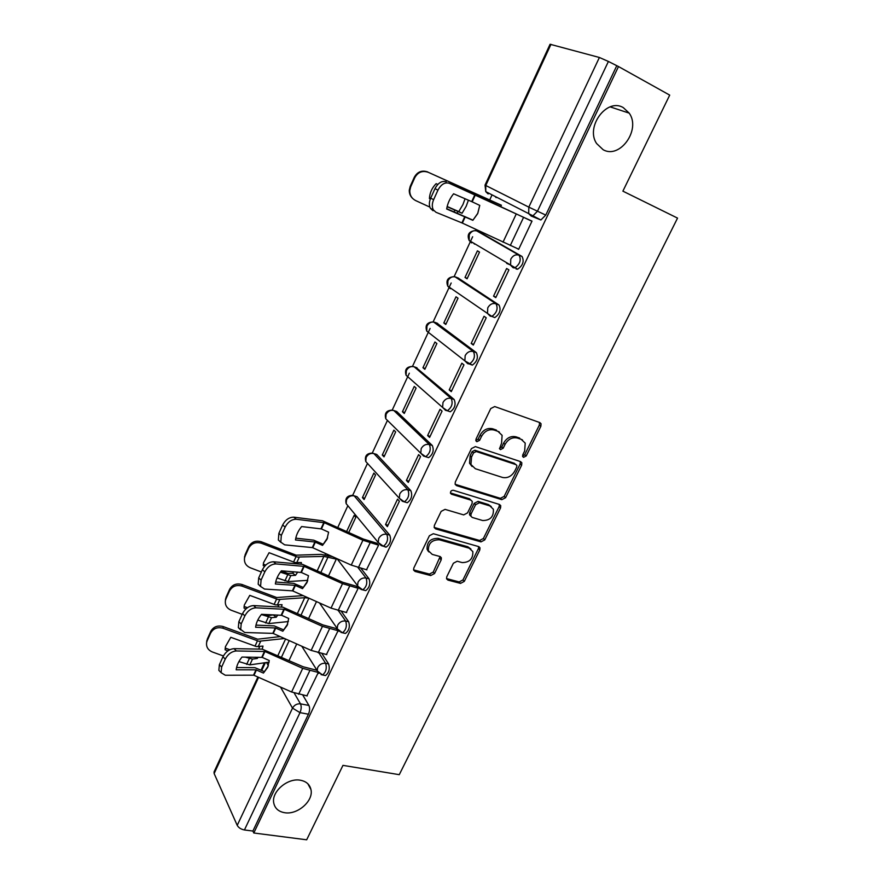 <?xml version="1.0" encoding="UTF-8"?>
<svg xmlns="http://www.w3.org/2000/svg" width="884" height="884" viewBox="0 0 884 884"><rect width="100%" height="100%" fill="white"/><g stroke="black" fill="none" stroke-linecap="round" stroke-linejoin="round"><path stroke-width="1.33" d="M523.538 457.337L526.212 455.967L540.875 426.254L541.041 423.723L539.826 422.574L494.731 406.552L490.764 408.541L476.023 439.105L475.89 440.784L476.852 441.713L479.614 440.32L481.515 436.387C484.697 431.005 488.896 428.884 494.112 430.033L497.913 431.337L502.112 435.348L501.559 443.171L499.548 448.74L500.466 449.613L503.184 448.232L505.073 444.354C508.245 439.039 512.377 436.939 517.471 438.055L521.184 439.326L525.218 443.127L524.665 450.984L522.775 454.818L522.654 456.509L523.538 457.337M522.554 456.166L524.72 454.719L539.362 425.049L539.483 422.453M475.824 440.541L478.189 439.061L480.089 435.138L481.515 436.387M499.46 448.442L501.725 446.984L503.615 443.105L505.073 444.354M300.317 780.218C287.587 777.666 271.101 791.887 273.786 803.147C274.99 808.495 278.626 811.678 284.714 812.716C297.643 815.037 313.831 800.683 310.936 789.489C309.709 784.395 306.173 781.301 300.317 780.218M623.319 107.649C606.954 97.494 585.175 126.832 596.589 143.506L603.12 149.705C619.828 159.474 641.198 129.661 629.209 113.141L623.319 107.649M384.562 546.566L386.33 547.052C390.319 544.003 391.457 540.036 389.756 535.129L357.07 496.72L354.141 495.802M405.424 502.189L407.292 502.731C411.458 499.593 412.651 495.581 410.85 490.708L376.717 454.453L375.214 453.978M426.618 457.017L428.607 457.658C432.972 454.409 434.21 450.354 432.309 445.503L396.684 411.48L395.402 411.049M448.144 411.038L450.287 411.789C454.862 408.43 456.144 404.331 454.144 399.502L415.933 367.424M469.934 364.208L472.343 365.103C477.139 361.622 478.487 357.479 476.377 352.672L436.818 323.069M491.869 316.428L494.797 317.588C499.825 313.986 501.228 309.787 499.007 305.013L458.067 277.985M516.101 269.001L517.637 269.222C522.908 265.487 524.378 261.233 522.046 256.482L479.68 232.138M446.763 576.777L446.553 578.799L447.956 580.103L460.498 583.407L464.277 581.407L479.802 549.97L480.001 547.837L478.664 546.588L433.304 533.715L429.392 535.748L413.8 568.047L413.59 570.047L415.071 571.451L430.685 575.561L434.541 573.539L441.171 559.915L441.381 557.859L439.956 556.511L432.243 554.401L428.353 550.721C428.176 543.406 431.834 539.77 439.326 539.793L469.194 548.202L472.829 551.583C473.139 558.821 469.57 562.489 462.133 562.578L457.205 561.229L453.393 563.241L446.763 576.777M618.491 66.554L669.707 95.118L622.889 191.154L677.542 218.105L399.27 774.671L342.959 765.367L306.671 839.8L253.785 832.993L618.491 66.554L608.402 61.46L537.45 211.254L532.588 216.182L531.162 216.028L528.709 213.63L540.886 219.983L531.317 216.094M501.803 499.659L505.604 497.692L521.648 465.194L521.825 462.796L520.566 461.614L475.382 446.608L471.437 448.597L455.315 482.012L455.127 484.266L456.531 485.625L501.803 499.659L500.377 498.333L504.178 496.366L520.179 463.923L520.367 461.547M434.154 527.428L479.614 540.467L483.393 538.489L499.14 506.587L500.554 507.935L484.775 539.892L480.984 541.881L435.624 528.897L434.177 527.516L434.387 525.394L441.149 511.383L445.061 509.372L463.68 514.897L467.548 512.897L472.056 503.659L472.255 501.427L470.885 500.123L451.503 494.211L450.508 493.261C450.409 491.25 451.37 490.266 453.393 490.288L499.438 504.455L500.742 505.67L499.438 504.455M500.554 507.935L500.742 505.67M302.781 695.067L308.903 705.443L300.483 703.852C301.554 706.272 301.4 709.211 299.996 712.637L244.437 829.954C241 829.28 238.603 827.755 237.221 825.358L214.138 773.555L214.05 771.953L257.896 677M492.057 194.867L489.714 199.928M476.001 229.486L475.47 230.636M472.642 236.735L454.1 276.681M451.183 282.99L433.105 321.953M430.077 328.472L412.485 366.407M409.336 373.181L392.209 410.11M387.236 420.839L372.274 453.094M367.335 463.735L352.672 495.349M347.766 505.924L337.765 527.483M325.677 553.55L325.102 554.776M253.785 832.993L252.89 831.048L244.437 829.954M550.975 44.333L485.769 185.496L485.029 185.11L550.069 44.266L599.396 57.482L608.402 61.46M517.041 248.448L518.643 249.354L532.013 221.111L529.549 220.028M493.548 296.162L495.78 297.632L508.919 269.885L506.631 268.504L493.548 296.162L496.001 297.168M465.017 277.443L467.083 278.803L479.526 252.106L477.426 250.835L465.017 277.443L467.271 278.383M506.654 263.355L509.56 264.603M471.183 343.445L473.327 345.058L486.233 317.798L484.034 316.273L471.183 343.445L473.647 344.384M443.812 322.969L445.79 324.45L458.022 298.206L456 296.803L443.812 322.969L446.066 323.842M449.216 389.91L451.271 391.645L463.945 364.871L461.846 363.202L449.216 389.91L451.68 390.783M422.95 367.722L424.85 369.324L436.884 343.522L434.939 341.998L422.95 367.722L425.215 368.54M427.624 435.558L429.602 437.425L442.055 411.115L440.033 409.314L427.624 435.558L430.099 436.376M402.452 411.734L404.264 413.458L416.099 388.087L414.242 386.43L402.452 411.734L404.717 412.497M406.408 480.421L408.298 482.41L420.541 456.553L418.607 454.63L406.408 480.421L408.883 481.172M382.275 455.017L384.021 456.851L395.656 431.9L393.877 430.132L382.275 455.017L384.551 455.724M385.546 524.521L387.358 526.632L399.391 501.217L397.535 499.173L385.546 524.521L388.032 525.218M362.44 497.593L364.109 499.537L375.556 474.995L373.844 473.117L362.44 497.593L364.716 498.244M366.506 569.76L378.606 545.108L376.717 543.196M348.749 532.466L355.788 517.383L354.141 515.394L346.638 531.505M346.307 612.501L358.175 588.269L356.363 586.247M328.517 575.849L336.329 559.086L335.522 558.003M326.428 654.536L338.086 630.701L336.34 628.579M321.931 653.563L328.616 663.939L325.632 663.309C327.047 668.282 326.019 672.149 322.527 674.945L321.025 674.614M341.323 611.33L348.65 621.728L345.677 621.043C347.18 625.982 346.108 629.894 342.473 632.767L340.87 632.369M360.926 568.313L369.026 578.799L366.053 578.048C367.656 582.976 366.551 586.91 362.738 589.871L361.037 589.418M500.742 206.624L501.405 205.21L499.14 204.226M306.881 695.863L318.174 672.768M324.041 675.254L325.511 675.553C329.003 672.768 330.041 668.901 328.616 663.939M343.887 633.077L345.456 633.441C349.103 630.579 350.163 626.668 348.65 621.728M364.053 590.192L365.722 590.611C369.534 587.661 370.639 583.727 369.026 578.799M473.691 243.188L474.476 244.128M252.89 831.048L308.439 714.206C309.842 710.791 309.997 707.874 308.903 705.443M616.623 66.035L545.76 215.088L540.886 219.983M495.173 196.469L496.112 197.607M308.615 618.513L316.505 601.584M289.046 660.47L296.737 643.961M522.499 439.945L521.184 439.326M503.615 443.105C506.775 437.801 510.897 435.713 515.991 436.818L519.704 438.099M499.372 432.033L497.913 431.337M480.089 435.138C483.261 429.768 487.46 427.657 492.664 428.795L496.454 430.11M456.531 485.625L455.172 484.288L500.377 498.333M516.709 467.117L516.842 465.448L515.947 464.608L476.277 451.514L473.526 452.917L471.537 457.028L470.94 464.498L475.338 468.719L502.466 477.437C507.526 478.443 511.615 476.343 514.731 471.139L516.709 467.117M515.328 464.067L515.947 464.608M472.067 466.498L469.537 463.205L470.133 455.746L472.122 451.636L474.874 450.243L514.488 463.338M470.951 500.145L469.503 498.775L450.431 492.941M482.653 520.532C490.244 520.499 493.813 516.731 493.371 509.228L489.835 505.913L479.437 502.742L475.581 504.731L471.073 513.947L470.874 516.145L472.244 517.438L482.653 520.532M491.283 506.587L488.432 504.565L489.835 505.913M470.752 516.024L469.503 514.775L469.702 512.576L474.2 503.372L478.045 501.383L488.432 504.565M499.14 506.587L499.361 504.421M470.929 549.03L467.846 546.776L469.194 548.202M428.906 551.936L427.071 549.273C426.884 541.969 430.53 538.334 438.022 538.367L467.846 546.776M413.546 569.871L429.414 574.07L433.259 572.059L440.133 556.566M447.956 580.103L446.652 578.622L459.183 581.926L462.951 579.937L478.432 548.544L478.686 546.599M468.409 200.193L466.211 206.248L462.067 213.254L447.116 206.69M465.061 198.734L462.918 204.613L458.774 211.596L462.067 213.254M501.383 205.254L428.375 172.347C422.497 170.314 417.977 172.071 414.817 177.607L414.32 177.22C417.469 171.695 421.977 169.96 427.834 171.982M501.338 205.353L428.375 172.347M458.774 211.596L447.16 206.513M430.342 198.955L429.425 198.535C429.779 192.723 432.022 187.762 436.155 183.673L437.812 184.436M430.409 198.79L429.436 198.336M412.828 198.613C410.364 196.381 409.182 193.574 409.281 190.193L410.198 186.413L410.684 186.822L414.817 177.607M410.684 186.822L409.767 190.612C409.734 195.187 411.701 198.513 415.657 200.58L429.856 207.099M410.198 186.413L414.32 177.22M531.947 221.254L475.393 194.8L472.155 201.817L479.758 205.397L477.747 213.541L472.852 220.315L477.736 213.364L479.736 205.386M518.72 249.189L462.067 222.956L435.967 212.27L433.359 209.906C431.878 207.022 431.967 203.618 433.624 199.673L437.945 190.148L434.983 188.646L430.685 198.149L433.624 199.673M472.852 220.315L446.663 208.989C447.613 203.364 449.923 198.292 453.603 193.784L472.155 201.817M446.707 208.712L472.863 220.116M475.393 194.8L449.183 183.242C444.829 182.038 441.083 184.347 437.945 190.148M532.002 221.144L449.183 183.242M434.983 188.646C438.11 182.855 441.856 180.557 446.21 181.761M433.049 210.735L430.431 208.37C428.939 205.497 429.027 202.082 430.685 198.149M378.595 545.152L362.926 540.234L324.284 522.72L321.422 528.93L328.616 532.179L326.925 539.406L322.516 545.373L327.599 537.748M366.893 569.86L351.246 565.097L312.472 547.616L284.637 544.842L280.814 542.157L281.311 535.472L285.123 527.096L282.659 524.986L278.869 533.35L281.311 535.472M322.516 545.373L314.892 541.991L295.488 539.969C296.074 535.35 298.118 530.875 301.621 526.555L321.422 528.93M295.786 538.157L313.676 540.157L322.992 544.168M324.284 522.72L296.273 519.262C291.676 519.262 287.952 521.869 285.123 527.096M377.114 543.295L363.28 539.041L322.583 520.798L293.797 517.173L296.273 519.262M282.659 524.986C285.488 519.77 289.201 517.173 293.797 517.173M280.946 542.433L278.372 540.025L278.869 533.35M428.464 551.019L427.834 550.809M385.822 547.119L384.96 546.876M264.692 566.18L263.233 565.627L263.509 562.765L269.09 552.699L294.936 562.533L301.4 562.567L301.068 564.114M298.063 562.71L297.72 563.826M332.616 556.688L321.08 554.367L296.14 555.174L261.344 541.782L261.344 543.24C255.719 541.671 251.509 543.306 248.702 548.135L248.747 546.666C251.531 541.837 255.73 540.212 261.344 541.782M336.318 559.119L323.887 556.39L297.444 557.042L261.344 543.24M293.742 571.782L292.714 573.23L287.996 573.484L281.267 570.987M307.765 580.357L288.073 581.561L277.023 577.926M280.361 572.147L290.825 575.583L295.532 575.329L292.714 573.23M265.752 565.075L263.322 564.147M297.676 572.092L295.532 575.329M244.437 558.566L245.155 554.655L245.111 556.147L248.702 548.135M245.111 556.147L244.537 557.948C243.973 562.5 245.885 565.771 250.294 567.782L261.366 571.992M245.155 554.655L248.747 546.666M358.164 588.302L342.517 583.661L304.162 566.379L301.356 572.478L308.494 575.694L306.847 582.788L302.494 588.656L307.488 581.208M346.661 612.59L331.025 608.115L292.549 590.855L264.515 589.053L260.559 586.401L261.078 580.103L264.813 571.86L262.415 569.683L258.692 577.904L261.078 580.103M302.494 588.656L295.09 585.352L275.377 583.992C275.918 579.506 277.93 575.108 281.399 570.81L301.356 572.478M275.709 582.015L293.775 583.385L303.024 587.33M304.162 566.379L275.952 563.926C271.322 564.069 267.609 566.721 264.813 571.86M356.727 586.335L342.926 582.346L302.538 564.357L273.543 561.771L275.952 563.926M262.415 569.683C265.211 564.544 268.913 561.904 273.543 561.771M260.614 586.545L258.183 584.202L258.692 577.904M244.05 607.275L244.315 605.043L249.774 595.363L275.499 604.899L282.04 604.678L281.499 606.988M278.703 604.954L278.084 606.822M303.19 595.606L276.725 597.54L242.094 584.534L242.039 586.103C236.448 584.578 232.271 586.202 229.508 590.954L229.608 589.363C232.359 584.622 236.525 583.009 242.094 584.534M308.825 598.136L304.726 597.706L277.974 599.507L242.039 586.103M273.675 614.844L268.725 615.54L265.708 614.49M288.372 621.551L268.791 623.574L257.774 620.093M261.366 614.524L271.498 617.684L276.261 617.22L273.499 615.087M247.465 607.706L244.117 606.457M244.017 608.07L246.061 608.833M277.775 615.021L276.261 617.22M225.365 600.844L226.083 597.23L225.972 598.833L229.508 590.954M225.972 598.833L225.431 600.512C224.834 605.01 226.746 608.258 231.177 610.236L242.194 614.325M226.083 597.23L229.608 589.363M338.075 630.723L322.45 626.369L284.383 609.297L281.62 615.297L288.703 618.469L287.101 625.452L282.814 631.22L287.72 623.916M326.771 654.602L311.157 650.403L272.968 633.364L244.735 632.513L238.337 627.64L238.857 621.684L241.188 623.949L240.658 629.905L238.337 627.64M282.814 631.22L275.454 627.96L255.62 627.275C256.117 622.9 258.084 618.579 261.531 614.314L281.62 615.297M255.962 625.121L274.206 625.894L283.399 629.773M284.383 609.297L255.984 607.816C251.321 608.104 247.619 610.789 244.857 615.861L241.188 623.949M336.682 628.657L322.914 624.933L282.825 607.186L253.631 605.584L255.984 607.816M244.857 615.861L242.525 613.606L238.857 621.684M242.525 613.606C245.277 608.546 248.979 605.871 253.631 605.584M229.818 649.74L225.232 648.071L225.122 649.817L225.442 646.646L230.79 637.309L256.393 646.569L262.99 646.094L262.239 649.143L234.061 648.657L236.348 650.956C231.674 651.386 227.973 654.105 225.243 659.099L221.641 667.055L221.099 672.68L225.298 675.243L253.708 675.177L291.609 691.995L307.201 695.929M259.664 646.513L258.725 649.088M280.239 636.591L257.631 639.198L223.166 626.568L223.055 628.248C217.497 626.778 213.353 628.38 210.635 633.066L210.779 631.364C213.497 626.701 217.619 625.099 223.166 626.568M284.56 638.513L258.824 641.265L223.055 628.248M269.156 662.127L249.829 664.879L238.912 661.586M245.222 657.11L252.493 659.099L257.31 658.436L255.796 657.221M225.122 649.817L227.962 650.845M258.15 657.243L257.31 658.436M206.624 642.48L207.32 639.088L207.154 640.812L210.635 633.066M207.154 640.812L206.646 642.37C206.027 646.834 207.928 650.038 212.37 651.983L223.376 655.961M207.32 639.088L210.779 631.364M317.82 672.326L302.715 668.348L264.935 651.508L262.228 657.398L269.255 660.536L267.686 667.398L263.454 673.067L268.294 665.895M263.454 673.067L255.984 669.829L236.183 669.807C236.647 665.564 238.581 661.32 242.006 657.066L262.228 657.398M236.569 667.508L254.968 667.696L264.095 671.509M264.935 651.508L236.348 650.956M316.77 670.238L303.245 666.801L262.194 649.143M225.243 659.099L222.967 656.779L219.376 664.724L221.641 667.055M222.967 656.779C225.685 651.784 229.387 649.077 234.061 648.657M221.044 672.547L218.845 670.348L219.376 664.724M524.72 454.719L526.212 455.967M478.189 439.061L479.614 440.32M501.725 446.984L503.184 448.232M348.329 506.278L346.152 503.637C344.97 498.333 347.125 495.57 352.628 495.36L354.219 495.891L386.794 534.312C388.474 539.218 387.336 543.185 383.358 546.235L381.557 545.726M357.07 496.72L354.219 495.891C350.915 495.294 348.351 496.587 346.517 499.769L346.152 503.637L378.264 542.522L378.683 538.478C380.639 535.129 383.347 533.748 386.794 534.312L389.756 535.129M368.319 464.299L365.788 461.536C364.473 456.1 366.65 453.282 372.319 453.094L373.866 453.558L407.889 489.813C409.668 494.697 408.485 498.709 404.319 501.858L402.441 501.294L399.336 498.267L399.745 493.946C401.723 490.554 404.441 489.172 407.889 489.813L410.85 490.708M376.717 454.453L373.866 453.558C370.573 452.906 367.987 454.188 366.131 457.415L365.788 461.536L399.336 498.267L404.319 501.858L407.292 502.731M388.684 421.624L385.767 418.751C384.297 413.159 386.496 410.286 392.341 410.132L393.844 410.53L429.348 444.541C431.237 449.392 430 453.448 425.635 456.708L423.613 456.022M396.684 411.48L393.844 410.53C390.54 409.811 387.954 411.082 386.076 414.353L385.767 418.751L420.784 453.249L421.171 448.641C423.182 445.193 425.9 443.823 429.348 444.541L432.309 445.503M408.353 377.28L406.076 375.269C404.452 369.523 406.662 366.573 412.706 366.451L414.154 366.783L451.194 398.463C453.183 403.292 451.89 407.391 447.326 410.762L445.558 410.353L442.619 407.458L442.972 402.529C445.017 399.027 447.757 397.667 451.194 398.463L454.144 399.502M416.994 367.799L414.154 366.783C410.861 365.987 408.253 367.258 406.353 370.573L406.076 375.269L442.619 407.458L447.326 410.762L450.287 411.789M433.569 321.986L473.426 351.556C475.526 356.374 474.178 360.517 469.393 364.009L467.691 363.667L464.862 360.871L465.161 355.6C467.238 352.042 469.99 350.694 473.426 351.556L476.377 352.672M437.635 323.389L434.806 322.295C431.514 321.433 428.895 322.693 426.961 326.063L426.74 331.08L428.729 332.627M454.94 276.791L496.057 303.809C498.267 308.593 496.863 312.792 491.847 316.417L490.222 316.141L487.504 313.455L487.758 307.82C489.858 304.195 492.631 302.858 496.057 303.809L499.007 305.013M458.641 278.217L455.801 277.057C452.509 276.117 449.89 277.366 447.923 280.792L447.757 286.151L450.387 288.725L449.503 287.355M476.686 230.857L519.107 255.2C521.427 259.962 519.958 264.217 514.687 267.962L513.162 267.753L510.576 265.211L510.764 259.167C512.897 255.487 515.681 254.161 519.107 255.2L522.046 256.482M479.99 232.271L477.172 231.033C473.879 230.028 471.238 231.265 469.249 234.735L469.161 240.481L471.658 242.912L470.664 241.387M294.195 693.023L300.483 703.852C297.024 703.542 294.361 704.968 292.516 708.117L280.526 687.067M268.36 665.696L266.537 662.503M265.355 662.668L261.752 670.459M258.592 677.31L214.138 773.555M237.221 825.358L292.516 708.117L299.996 712.637L308.439 714.206M485.029 185.11L485.769 191.651L485.769 185.496L528.809 207.132L599.396 57.482M318.98 652.933L325.632 663.309C322.185 662.945 319.522 664.359 317.654 667.553L317.19 670.912L322.527 674.945L325.511 675.553M338.373 610.634L345.677 621.043C342.23 620.612 339.555 622.016 337.655 625.253L337.202 628.822L342.473 632.767L345.456 633.441M357.987 567.55L366.053 578.048C362.606 577.55 359.921 578.943 357.998 582.236L357.556 586.037L362.738 589.871L365.722 590.611M423.812 456.221L420.784 453.249L425.635 456.708L428.607 457.658M381.048 545.472L378.264 542.522L383.358 546.235L386.33 547.052M359.965 588.854L337.047 558.688M339.279 631.496L319.511 602.943M318.969 673.42L301.764 646.204M545.76 215.088L528.809 207.132L528.709 213.63L485.769 191.651L488.145 193.95L487.062 192.314M515.991 436.818L517.471 438.055M492.664 428.795L494.112 430.033M539.362 425.049L540.875 426.254M520.179 463.923L521.648 465.194M504.178 496.366L505.604 497.692M474.874 450.243L476.277 451.514M472.122 451.636L473.526 452.917M470.133 455.746L471.537 457.028M483.393 538.489L484.775 539.892M479.614 540.467L480.984 541.881M434.32 527.483L435.624 528.897M469.503 498.775L470.885 500.123M450.486 493.195L451.503 494.211M478.045 501.383L479.437 502.742M474.2 503.372L475.581 504.731M469.702 512.576L471.073 513.947M438.022 538.367L439.326 539.793M439.878 558.456L441.171 559.915M433.259 572.059L434.541 573.539M429.414 574.07L430.685 575.561M413.811 569.959L415.071 571.451M478.432 548.544L479.802 549.97M462.951 579.937L464.277 581.407M459.183 581.926L460.498 583.407M454.1 211.795L454.807 210.248M457.216 213.088L457.901 211.596M488.719 200.966L489.228 199.872M492.62 202.801L493.161 201.618M465.282 216.757L462.354 223.088M516.223 214.038L503.007 242.172M464.818 216.558L461.901 222.89M474.94 194.59L471.702 201.618M523.538 217.431L510.3 245.498M315.345 542.124L312.759 547.726M362.926 540.234L351.246 565.097M314.892 541.991L312.306 547.583M323.831 522.588L320.969 528.787M370.076 542.842L358.374 567.661M293.543 562.08L296.063 556.6M284.913 580.921L287.665 574.931M288.073 581.561L290.825 575.583M317.223 570.766L323.887 556.39M296.704 562.765L299.223 557.285M320.881 572.412L328.052 556.975M295.378 585.451L292.836 590.954M342.517 583.661L331.025 608.115M294.924 585.33L292.383 590.832M303.709 566.246L300.903 572.346M349.633 586.18L338.13 610.579M274.117 604.479L276.593 599.076M265.631 622.999L268.327 617.109M268.791 623.574L271.498 617.684M297.4 613.496L304.726 597.706M277.289 605.076L279.753 599.695M301.035 615.12L308.903 598.181M275.742 628.06L273.255 633.463M322.45 626.369L311.157 650.403M275.289 627.938L272.802 633.342M283.93 609.175L281.167 615.176M329.544 628.789L318.229 652.768M255.012 646.171L257.443 640.856M246.658 664.392L249.31 658.591M249.829 664.879L252.493 659.099M277.919 655.508L285.587 638.977M258.183 646.69L260.614 641.397M281.521 657.11L289.201 640.591M256.437 669.95L253.995 675.265M302.715 668.348L291.609 691.995M255.984 669.829L253.542 675.155M264.482 651.386L261.774 657.287M309.787 670.68L298.659 694.271M517.637 269.222L469.161 240.481C466.896 234.956 468.697 231.685 474.575 230.658M494.797 317.588L491.847 316.417L447.757 286.151C445.724 280.515 447.691 277.355 453.669 276.681M472.343 365.103L464.862 360.871L426.74 331.08C424.917 325.312 427.049 322.273 433.138 321.964M264.449 662.801L261.056 670.149M610.148 106.876L629.209 113.141M307.864 783.799L310.936 789.489M539.516 422.519L541.041 423.723M520.378 461.547L521.825 462.796M469.537 463.205L470.94 464.498M469.503 514.775L470.874 516.145M427.071 549.273L428.353 550.721M440.287 556.633L441.381 557.859M478.874 546.655L480.001 547.837M430.431 208.37L433.359 209.906M327.179 538.82L327.555 537.859M278.372 540.025L280.814 542.157M244.581 556.456L244.537 557.948M307.079 582.258L307.389 581.484M258.183 584.202L260.559 586.401M225.542 598.899L225.431 600.512M287.322 624.955L287.576 624.325M206.801 640.646L206.646 642.37M218.845 670.348L221.099 672.68"/></g></svg>
